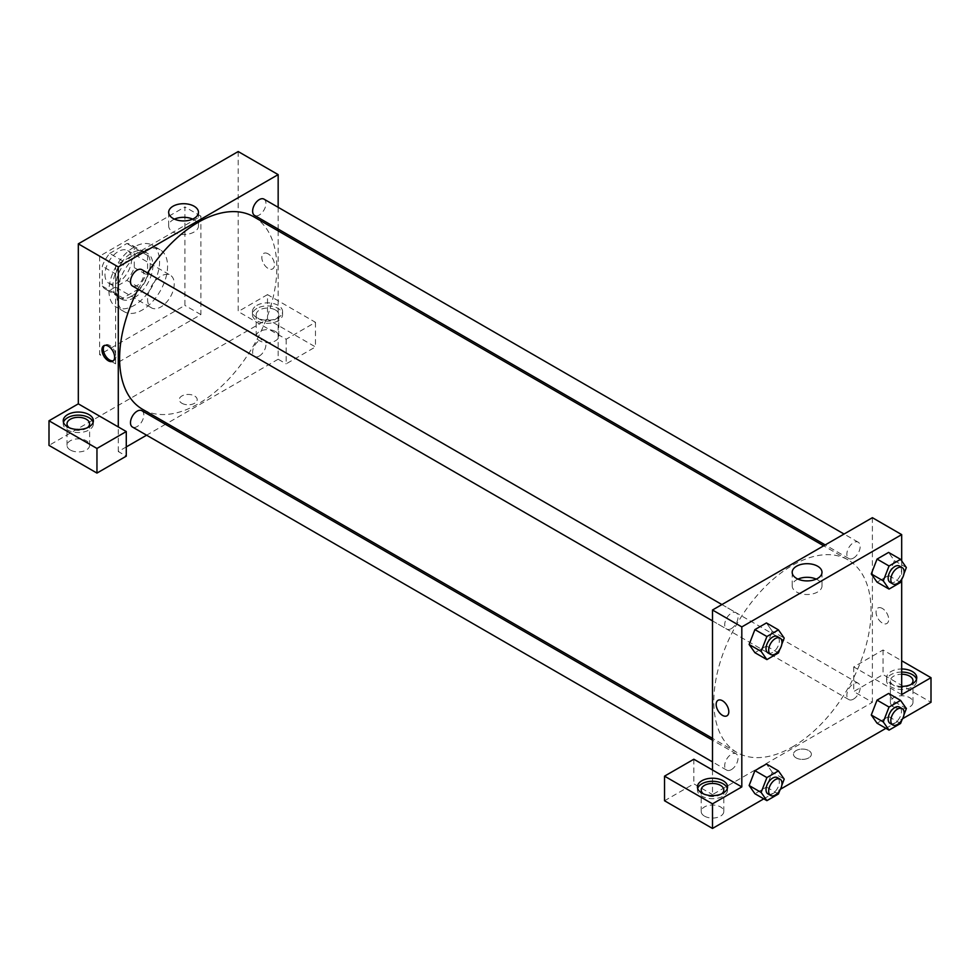 <?xml version="1.0" encoding="UTF-8"?>
<svg xmlns="http://www.w3.org/2000/svg" width="980" height="980" viewBox="0 0 980 980"><rect width="100%" height="100%" fill="white"/><g stroke="black" fill="none" stroke-linecap="round" stroke-linejoin="round"><path stroke-width="0.73" stroke-dasharray="4.9 3.68" d="M147.588 299.231A18.841 10.878 120 0 0 151.496 307.867A18.841 10.878 120 0 0 170.336 296.977A18.841 10.878 120 0 0 170.336 275.221A18.841 10.878 120 0 0 155.82 280.268A18.841 10.878 120 0 0 147.588 299.231M104.958 274.621A18.841 10.878 120 0 0 108.866 283.245A18.841 10.878 120 0 0 127.706 272.367A18.841 10.878 120 0 0 127.706 250.611A18.841 10.878 120 0 0 113.178 255.657A18.841 10.878 120 0 0 104.958 274.621M109.687 253.428L126.873 243.506A25.676 14.822 120 0 1 131.112 244.694A25.676 14.822 120 0 1 134.272 247.769L134.272 267.626A25.676 14.822 120 0 1 126.873 280.427L109.687 290.35A25.676 14.822 120 0 1 105.448 289.161A25.676 14.822 120 0 1 102.288 286.087L102.288 266.229A25.676 14.822 120 0 1 109.687 253.428L123.015 261.121L140.201 251.199L126.873 243.506M126.873 280.427L140.201 288.12L123.015 298.043L109.687 290.35M102.288 286.087L115.615 293.779L115.615 273.922L102.288 266.229M115.615 293.779A25.676 14.822 120 0 0 118.764 296.854A25.676 14.822 120 0 0 123.015 298.043M140.201 288.12A25.676 14.822 120 0 0 147.588 275.319L134.272 267.626M140.201 251.199A25.676 14.822 120 0 1 144.44 252.387A25.676 14.822 120 0 1 147.588 255.462L147.588 275.319M123.015 261.121A25.676 14.822 120 0 0 115.615 273.922M131.602 296.156A26.374 15.227 -60 0 1 118.421 297.467A26.374 15.227 -60 0 1 118.421 267.001A26.374 15.227 -60 0 1 144.795 251.774A26.374 15.227 -60 0 1 148.838 272.918A26.374 15.227 -60 0 1 131.602 296.156M134.272 297.7A26.374 15.227 120 0 0 151.496 274.449A26.374 15.227 120 0 0 147.453 253.318A26.374 15.227 120 0 0 127.131 260.386A26.374 15.227 120 0 0 115.615 286.932A26.374 15.227 120 0 0 121.079 298.998A26.374 15.227 120 0 0 134.272 297.7M147.588 255.462L134.272 247.769M108.952 290.778A35.794 20.666 120 0 0 116.375 307.169A35.794 20.666 120 0 0 152.169 286.491A35.794 20.666 120 0 0 152.169 245.159A35.794 20.666 120 0 0 124.583 254.751A35.794 20.666 120 0 0 108.952 290.778M116.951 295.384A35.794 20.666 120 0 0 124.362 311.775A35.794 20.666 120 0 0 160.169 291.109A35.794 20.666 120 0 0 160.157 249.765A35.794 20.666 120 0 0 132.57 259.357A35.794 20.666 120 0 0 116.951 295.384M99.629 256.16L99.629 354.625L184.901 305.393L184.901 206.927L99.629 256.16L115.615 265.384L115.615 363.849L200.888 314.617L200.888 216.164L115.615 265.384M200.888 216.164L184.901 206.927M238.189 151.545L238.189 311.542L286.16 339.239L315.462 322.31L267.503 294.625L267.503 319.235L49 445.386M267.503 294.625L238.189 311.542M256.846 305.393A15.068 8.697 180 0 1 273.273 303.506A15.068 8.697 180 0 1 282.571 311.542A15.068 8.697 180 0 1 267.503 320.252A15.068 8.697 180 0 1 252.424 311.542A15.068 8.697 180 0 1 256.846 305.393M256.846 308.467A15.068 8.697 0 0 0 252.424 314.617A15.068 8.697 0 0 0 267.503 323.327A15.068 8.697 0 0 0 282.571 314.617A15.068 8.697 0 0 0 273.273 306.581A15.068 8.697 0 0 0 256.846 308.467M275.49 310.011A11.307 6.529 180 0 1 278.81 314.617A11.307 6.529 180 0 1 267.503 321.146A11.307 6.529 180 0 1 256.197 314.617A11.307 6.529 180 0 1 263.179 308.59A11.307 6.529 180 0 1 275.49 310.011M275.49 331.546A11.307 6.529 180 0 1 278.81 336.165A11.307 6.529 180 0 1 267.503 342.682A11.307 6.529 180 0 1 256.197 336.165A11.307 6.529 180 0 1 263.179 330.125A11.307 6.529 180 0 1 275.49 331.546M315.462 322.31L315.462 346.932L267.503 319.235M286.16 339.239L286.16 363.849L315.462 346.932M278.161 230.864L278.161 359.231L286.16 363.849M63.48 422.307A15.068 8.697 0 0 0 63.235 423.85A15.068 8.697 0 0 0 78.314 432.548A15.068 8.697 0 0 0 93.382 423.85A15.068 8.697 0 0 0 93.149 422.307M87.441 427.697A11.307 6.529 180 0 1 70.315 428.468A11.307 6.529 180 0 1 69.176 427.697M70.315 450.004A11.307 6.529 180 0 1 67.008 445.386A11.307 6.529 180 0 1 78.314 438.856A11.307 6.529 180 0 1 89.621 445.386A11.307 6.529 180 0 1 82.638 451.413A11.307 6.529 180 0 1 70.315 450.004M126.273 446.929L118.286 451.535L126.273 456.153M118.286 451.535L118.286 426.925M200.888 314.617L184.901 305.393M115.615 363.849L99.629 354.625M268.165 253.857A8.955 5.17 -120 0 0 263.694 253.404A8.955 5.17 -120 0 0 263.694 263.743A8.955 5.17 -120 0 0 272.648 268.912A8.955 5.17 -120 0 0 274.02 261.733A8.955 5.17 -120 0 0 268.165 253.857A8.955 5.17 60 0 1 274.008 261.746A8.955 5.17 60 0 1 272.636 268.912A8.955 5.17 60 0 1 263.694 263.743A8.955 5.17 60 0 1 263.694 253.416A8.955 5.17 60 0 1 268.165 253.857M278.161 207.307L278.161 229.063M174.44 219.116A14.908 8.612 0 0 0 168.658 225.927A14.908 8.612 0 0 0 177.858 233.877A14.908 8.612 0 0 0 194.101 232.015A14.908 8.612 0 0 0 198.475 225.927A14.908 8.612 0 0 0 192.693 219.116M181.9 403.27A8.955 5.17 0 0 0 191.651 404.397A8.955 5.17 0 0 0 197.176 399.62A8.955 5.17 0 0 0 188.234 394.45A8.955 5.17 0 0 0 179.279 399.62A8.955 5.17 0 0 0 181.9 403.27A8.955 5.17 180 0 1 179.279 399.62A8.955 5.17 180 0 1 188.234 394.45A8.955 5.17 180 0 1 197.176 399.62A8.955 5.17 180 0 1 191.651 404.397A8.955 5.17 180 0 1 181.9 403.27M278.161 359.231L166.992 423.421M165.436 424.316L146.596 435.194M113.386 360.738A8.955 5.17 -120 0 0 114.109 360.444A8.955 5.17 -120 0 0 114.109 350.105A8.955 5.17 -120 0 0 105.154 344.935A8.955 5.17 -120 0 0 104.542 345.413M141.855 269.659A9.42 5.439 -60 0 1 143.301 277.205A9.42 5.439 -60 0 1 137.151 285.511A9.42 5.439 -60 0 1 132.435 285.976M141.855 410.706A9.42 5.439 -60 0 1 143.301 418.252A9.42 5.439 -60 0 1 137.151 426.557A9.42 5.439 -60 0 1 132.435 427.023M264 199.136A9.42 5.439 -60 0 1 265.445 206.694A9.42 5.439 -60 0 1 259.296 214.988A9.42 5.439 -60 0 1 254.579 215.453M259.296 356.034A9.42 5.439 -60 0 1 254.579 356.5A9.42 5.439 -60 0 1 254.579 345.622A9.42 5.439 -60 0 1 264 340.183A9.42 5.439 -60 0 1 265.445 347.729A9.42 5.439 -60 0 1 259.296 356.034M253.808 216.813A111.169 64.178 -60 0 1 270.848 305.882A111.169 64.178 -60 0 1 198.217 403.846A111.169 64.178 -60 0 1 142.639 409.358M138.131 289.259A111.169 64.178 -60 0 1 147.551 272.942M792.44 746.919A111.169 64.178 120 0 0 865.058 648.956A111.169 64.178 120 0 0 848.019 559.874A111.169 64.178 120 0 0 762.354 589.654A111.169 64.178 120 0 0 713.832 701.533A111.169 64.178 120 0 0 736.85 752.42A111.169 64.178 120 0 0 792.44 746.919M731.362 628.584A9.42 5.439 -60 0 1 726.658 629.05A9.42 5.439 -60 0 1 726.658 618.172A9.42 5.439 -60 0 1 736.078 612.733A9.42 5.439 -60 0 1 738.026 617.045A9.42 5.439 -60 0 1 731.362 628.584M853.507 699.108A9.42 5.439 120 0 0 859.668 690.802A9.42 5.439 120 0 0 858.223 683.256A9.42 5.439 120 0 0 850.959 685.78A9.42 5.439 120 0 0 846.855 695.261A9.42 5.439 120 0 0 848.803 699.573A9.42 5.439 120 0 0 853.507 699.108M731.362 769.631A9.42 5.439 120 0 0 737.524 761.325A9.42 5.439 120 0 0 736.078 753.779A9.42 5.439 120 0 0 728.814 756.303A9.42 5.439 120 0 0 724.698 765.784A9.42 5.439 120 0 0 726.658 770.096A9.42 5.439 120 0 0 731.362 769.631M853.507 558.061A9.42 5.439 120 0 0 859.668 549.755A9.42 5.439 120 0 0 858.223 542.21A9.42 5.439 120 0 0 850.959 544.733A9.42 5.439 120 0 0 846.855 554.215A9.42 5.439 120 0 0 848.803 558.527A9.42 5.439 120 0 0 853.507 558.061M712.497 769.998L712.497 794.609L872.384 702.305L853.727 691.537L883.041 674.608L931 702.305M872.384 517.685L872.384 702.305M796.103 757.883A8.955 5.17 0 0 0 805.854 758.998A8.955 5.17 0 0 0 811.379 754.22A8.955 5.17 0 0 0 802.424 749.063A8.955 5.17 0 0 0 793.482 754.22A8.955 5.17 0 0 0 796.103 757.883M893.699 706.923A11.307 6.529 0 0 0 906.01 708.332A11.307 6.529 0 0 0 912.993 702.305A11.307 6.529 0 0 0 901.686 695.776A11.307 6.529 0 0 0 890.379 702.305A11.307 6.529 0 0 0 893.699 706.923M704.51 816.144A11.307 6.529 0 0 0 716.821 817.565A11.307 6.529 0 0 0 723.804 811.526A11.307 6.529 0 0 0 712.497 805.009A11.307 6.529 0 0 0 701.19 811.526A11.307 6.529 0 0 0 704.51 816.144M763.775 798.847L780.497 789.194M885.932 728.324L902.641 718.671M664.538 800.758L693.84 783.841L712.497 794.609M796.103 757.871A8.955 5.17 180 0 1 793.482 754.22A8.955 5.17 180 0 1 802.424 749.051A8.955 5.17 180 0 1 811.379 754.22A8.955 5.17 180 0 1 805.854 758.998A8.955 5.17 180 0 1 796.103 757.871M910.824 684.616A11.307 6.529 180 0 1 893.699 685.375A11.307 6.529 180 0 1 890.379 680.769A11.307 6.529 180 0 1 901.686 674.24M901.686 672.06A15.068 8.697 0 0 0 891.028 674.608A15.068 8.697 0 0 0 886.618 680.769A15.068 8.697 0 0 0 901.686 689.467A15.068 8.697 0 0 0 916.766 680.769A15.068 8.697 0 0 0 916.52 679.226M901.686 686.392A15.068 8.697 180 0 1 886.618 677.695A15.068 8.697 180 0 1 891.028 671.533A15.068 8.697 180 0 1 901.686 668.985M721.635 793.837A11.307 6.529 180 0 1 704.51 794.609A11.307 6.529 180 0 1 703.37 793.837M697.662 788.459A15.068 8.697 0 0 0 697.429 789.99A15.068 8.697 0 0 0 712.497 798.7A15.068 8.697 0 0 0 727.577 789.99A15.068 8.697 0 0 0 727.332 788.459M693.84 759.231L693.84 783.841M901.686 694.612L853.727 666.914L883.041 649.997L901.686 660.765M883.041 649.997L883.041 674.608M853.727 666.914L853.727 691.537M871.281 714.996L877.063 700.124M906.353 708.601L894.36 701.668L888.591 693.46L894.373 701.655L888.578 716.539M900.583 723.461L888.591 716.539L877.051 723.203L888.591 716.539L894.36 701.668M906.353 567.555L894.36 560.634L888.591 552.426L894.373 560.609L888.578 575.493M900.583 582.414L888.591 575.493L877.051 582.157L888.591 575.493L894.36 560.634M871.281 573.949L877.063 559.078M772.216 631.145L766.433 646.016L754.906 652.68L766.446 646.016L772.216 631.145L766.446 622.937L772.216 631.145L784.208 638.078M749.136 644.473L754.918 629.601M749.136 785.519L754.918 770.648M772.216 772.191L766.446 763.984L772.228 772.179L766.433 787.063L754.906 793.727L766.446 787.063L772.216 772.191L784.208 779.112M901.686 560.915L901.686 579.572M797.965 579.107A14.908 8.612 0 0 0 792.183 585.918A14.908 8.612 0 0 0 807.091 594.517A14.908 8.612 0 0 0 822 585.918A14.908 8.612 0 0 0 817.639 579.829A14.908 8.612 0 0 0 816.217 579.107M726.964 715.817L726.964 715.817A8.955 5.17 -120 0 0 726.964 705.49A8.955 5.17 -120 0 0 718.022 700.32L718.022 700.32M882.368 608.457A8.955 5.17 -120 0 0 877.896 608.017A8.955 5.17 -120 0 0 877.896 618.343A8.955 5.17 -120 0 0 886.839 623.513A8.955 5.17 -120 0 0 888.211 616.346A8.955 5.17 -120 0 0 882.368 608.457A8.955 5.17 60 0 1 888.211 616.346A8.955 5.17 60 0 1 886.839 623.513A8.955 5.17 60 0 1 877.896 618.356A8.955 5.17 60 0 1 877.896 608.017A8.955 5.17 60 0 1 882.368 608.457M781.832 644.179L779.835 649.348M767.952 652.888A9.42 5.439 120 0 0 777.373 647.449A9.42 5.439 120 0 0 777.373 636.571M778.439 652.937L766.446 646.016M903.989 573.655L901.98 578.825M890.11 582.365A9.42 5.439 120 0 0 899.53 576.926A9.42 5.439 120 0 0 899.53 566.048M781.832 785.225L779.835 790.395M767.952 793.935A9.42 5.439 120 0 0 777.373 788.496A9.42 5.439 120 0 0 777.373 777.618M778.439 793.984L766.446 787.063M903.989 714.702L901.98 719.871M890.11 723.412A9.42 5.439 120 0 0 899.53 717.973A9.42 5.439 120 0 0 899.53 707.095M108.866 283.245L151.496 307.867M127.706 250.611L170.336 275.221M147.453 253.318L144.795 251.774M121.079 298.998L118.421 297.467M144.44 252.387L131.112 244.694M118.764 296.854L105.448 289.161M160.157 249.765L152.169 245.159M124.362 311.775L116.375 307.169M252.424 311.542L252.424 314.617M282.571 311.542L282.571 314.617M278.81 336.165L278.81 314.617M256.197 336.165L256.197 314.617M63.235 420.775L63.235 423.85M93.382 420.775L93.382 423.85M89.621 445.386L89.621 423.85M67.008 445.386L67.008 423.85M168.658 212.317L168.658 225.927M198.475 212.317L198.475 225.927M112.761 361.216L114.109 360.444M103.819 345.72L105.154 344.935M848.019 559.874L823.666 545.811M736.85 752.42L712.497 738.357M712.497 620.879L726.658 629.05M721.917 604.562L736.078 612.733M858.223 683.256L264 340.183M848.803 699.573L254.579 356.5M736.078 753.779L712.497 740.157M726.658 770.096L712.497 761.913M858.223 542.21L844.062 534.039M848.803 558.527L825.221 544.917M912.993 702.305L912.993 680.769M890.379 702.305L890.379 680.769M886.618 677.695L886.618 680.769M916.766 677.695L916.766 680.769M723.804 811.526L723.804 789.99M701.19 811.526L701.19 789.99M697.429 786.916L697.429 789.99M727.577 786.916L727.577 789.99M792.183 572.308L792.183 585.918M822 572.308L822 585.918"/><path stroke-width="1.47" d="M49 420.775L49 445.386L96.959 473.083L96.959 448.46L49 420.775L78.314 403.846L78.314 243.849L238.189 151.545L278.161 174.624L278.161 207.307M67.657 414.613A15.068 8.697 180 0 1 84.084 412.727A15.068 8.697 180 0 1 93.382 420.775A15.068 8.697 180 0 1 78.314 429.473A15.068 8.697 180 0 1 63.235 420.775A15.068 8.697 180 0 1 67.657 414.613M78.314 403.846L126.273 431.543L96.959 448.46M93.149 422.307A15.068 8.697 0 0 0 82.822 415.545A15.068 8.697 0 0 0 67.657 417.701A15.068 8.697 0 0 0 63.48 422.307M69.176 427.697A11.307 6.529 180 0 1 67.008 423.85A11.307 6.529 180 0 1 73.99 417.823A11.307 6.529 180 0 1 86.301 419.232A11.307 6.529 180 0 1 89.621 423.85A11.307 6.529 180 0 1 87.441 427.697M126.273 431.543L126.273 456.153L96.959 473.083M278.161 229.063L278.161 230.864M194.101 218.393A14.908 8.612 180 0 1 177.858 220.267A14.908 8.612 180 0 1 168.658 212.317A14.908 8.612 180 0 1 183.566 203.705A14.908 8.612 180 0 1 198.475 212.317A14.908 8.612 180 0 1 194.101 218.393M118.286 426.925L118.286 266.928L78.314 243.849M118.286 266.928L278.161 174.624M192.693 219.116A14.908 8.612 0 0 0 174.44 219.116M166.992 423.421L165.436 424.316M146.596 435.194L126.273 446.929M108.29 360.775A8.955 5.17 60 0 1 102.447 352.886A8.955 5.17 60 0 1 103.819 345.72A8.955 5.17 60 0 1 112.761 350.877A8.955 5.17 60 0 1 112.761 361.216A8.955 5.17 60 0 1 108.29 360.775M104.542 345.413A8.955 5.17 -120 0 0 103.99 352.727A8.955 5.17 -120 0 0 109.638 360.003A8.955 5.17 -120 0 0 113.386 360.738M712.497 620.879L132.435 285.976A9.42 5.439 -60 0 1 132.435 275.098A9.42 5.439 -60 0 1 141.855 269.659L721.917 604.562M712.497 761.913L132.435 427.023A9.42 5.439 -60 0 1 132.435 416.145A9.42 5.439 -60 0 1 141.855 410.706L712.497 740.157M825.221 544.917L254.579 215.453A9.42 5.439 -60 0 1 254.579 204.575A9.42 5.439 -60 0 1 264 199.136L844.062 534.039M712.497 738.357L142.639 409.358A111.169 64.178 -60 0 1 138.131 289.259M147.551 272.942A111.169 64.178 -60 0 1 253.808 216.813L823.666 545.811M712.497 769.998L693.84 759.231L664.538 776.148L712.497 803.845L741.811 786.916L712.497 769.998L712.497 610.001L872.384 517.685L901.686 534.615L901.686 560.915M664.538 776.148L664.538 800.758L712.497 828.455L763.775 798.847M780.497 789.194L885.932 728.324M902.641 718.671L931 702.305L931 677.695L901.686 694.612L901.686 579.572M901.686 674.24A11.307 6.529 180 0 1 909.685 676.151A11.307 6.529 180 0 1 912.993 680.769A11.307 6.529 180 0 1 910.824 684.616M916.52 679.226A15.068 8.697 0 0 0 901.686 672.06M901.686 668.985A15.068 8.697 180 0 1 916.766 677.695A15.068 8.697 180 0 1 901.686 686.392M703.37 793.837A11.307 6.529 180 0 1 701.19 789.99A11.307 6.529 180 0 1 712.497 783.461A11.307 6.529 180 0 1 723.804 789.99A11.307 6.529 180 0 1 721.635 793.837M727.332 788.459A15.068 8.697 0 0 0 717.005 781.685A15.068 8.697 0 0 0 701.839 783.841A15.068 8.697 0 0 0 697.662 788.459M701.839 780.766A15.068 8.697 180 0 1 718.267 778.88A15.068 8.697 180 0 1 727.577 786.916A15.068 8.697 180 0 1 712.497 795.625A15.068 8.697 180 0 1 697.429 786.916A15.068 8.697 180 0 1 701.839 780.766M712.497 803.845L712.497 828.455M901.686 660.765L931 677.695M901.98 719.871L900.583 723.461L889.044 730.125L883.274 721.917L889.044 707.045L877.051 700.124L888.591 693.46L877.051 700.124L871.281 714.996L877.051 723.203L871.269 715.008M901.98 578.825L900.583 582.414L889.044 589.078L877.051 582.157L871.269 573.962L877.051 559.078L888.591 552.426L877.051 559.078L889.044 565.999L900.583 559.347L906.353 567.555L903.989 573.655M779.835 649.348L778.439 652.937L766.899 659.601L754.906 652.68L749.124 644.485L754.906 629.601L766.446 622.937L754.906 629.601L766.899 636.522L778.439 629.87L784.208 638.078L781.832 644.179M766.899 777.569L754.906 770.648L766.446 763.984L754.906 770.648L749.136 785.519L754.906 793.727L749.136 785.519L761.129 792.44L766.899 777.569L778.439 770.905L784.208 779.112L781.832 785.225M741.811 786.916L741.811 626.918L901.686 534.615M817.639 566.22A14.908 8.612 180 0 1 822 572.308A14.908 8.612 180 0 1 807.091 580.907A14.908 8.612 180 0 1 792.183 572.308A14.908 8.612 180 0 1 801.395 564.358A14.908 8.612 180 0 1 817.639 566.22M741.811 626.918L712.497 610.001M816.217 579.107A14.908 8.612 0 0 0 797.965 579.107M718.022 700.32A8.955 5.17 -120 0 0 716.649 707.486A8.955 5.17 -120 0 0 722.493 715.376A8.955 5.17 60 0 1 716.637 707.486A8.955 5.17 60 0 1 718.009 700.32A8.955 5.17 60 0 1 726.964 705.49A8.955 5.17 60 0 1 726.964 715.817A8.955 5.17 60 0 1 722.493 715.376A8.955 5.17 -120 0 0 726.964 715.817M766.899 659.601L761.129 651.394L766.899 636.522M780.043 638.115L777.373 636.571A9.42 5.439 120 0 0 770.121 639.095A9.42 5.439 120 0 0 766.005 648.576A9.42 5.439 120 0 0 767.952 652.888L770.623 654.432A9.42 5.439 120 0 0 780.043 648.993A9.42 5.439 120 0 0 780.043 638.115A9.42 5.439 120 0 0 772.779 640.638A9.42 5.439 120 0 0 768.675 650.12A9.42 5.439 120 0 0 770.623 654.432M754.906 652.68L749.136 644.473L761.129 651.394M778.439 629.87L766.446 622.937M889.044 589.078L883.274 580.871L889.044 565.999M902.188 567.591L899.53 566.048A9.42 5.439 120 0 0 892.266 568.572A9.42 5.439 120 0 0 888.149 578.053A9.42 5.439 120 0 0 890.11 582.365L892.768 583.909A9.42 5.439 120 0 0 902.188 578.47A9.42 5.439 120 0 0 902.188 567.591A9.42 5.439 120 0 0 894.924 570.115A9.42 5.439 120 0 0 890.82 579.596A9.42 5.439 120 0 0 892.768 583.909M877.051 582.157L871.281 573.949L883.274 580.871M900.583 559.347L888.591 552.426M779.835 790.395L778.439 793.984L766.899 800.648L761.129 792.44M780.043 779.161L777.373 777.618A9.42 5.439 120 0 0 770.121 780.141A9.42 5.439 120 0 0 766.005 789.623A9.42 5.439 120 0 0 767.952 793.935L770.623 795.478A9.42 5.439 120 0 0 780.043 790.039A9.42 5.439 120 0 0 780.043 779.161A9.42 5.439 120 0 0 772.779 781.685A9.42 5.439 120 0 0 768.675 791.166A9.42 5.439 120 0 0 770.623 795.478M766.899 800.648L754.906 793.727M778.439 770.905L766.446 763.984M889.044 707.045L900.583 700.394L906.353 708.601L903.989 714.702M902.188 708.638L899.53 707.095A9.42 5.439 120 0 0 892.266 709.618A9.42 5.439 120 0 0 888.149 719.1A9.42 5.439 120 0 0 890.11 723.412L892.768 724.955A9.42 5.439 120 0 0 902.188 719.516A9.42 5.439 120 0 0 902.188 708.638A9.42 5.439 120 0 0 894.924 711.162A9.42 5.439 120 0 0 890.82 720.643A9.42 5.439 120 0 0 892.768 724.955M889.044 730.125L877.051 723.203M883.274 721.917L871.281 714.996M900.583 700.394L888.591 693.46"/></g></svg>
